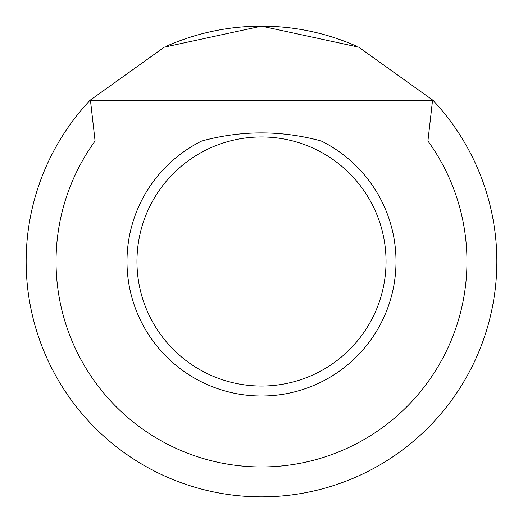 <?xml version="1.0" encoding="UTF-8"?>
<svg xmlns="http://www.w3.org/2000/svg" width="523" height="523" viewBox="0 0 523 523"><rect width="100%" height="100%" fill="white"/><g stroke="black" fill="none" stroke-linecap="round" stroke-linejoin="round"><path stroke-width="0.78" d="M396.003 261.5A134.503 134.503 0 0 1 261.5 396.003A134.503 134.503 0 0 1 201.728 141.007L95.081 141.007A205.461 205.461 0 0 0 261.5 466.961A205.461 205.461 0 0 0 427.919 141.007L321.272 141.007A134.503 134.503 0 0 1 396.003 261.5M136.961 261.5A124.539 124.539 0 0 0 261.5 386.039A124.539 124.539 0 0 0 386.039 261.5A124.539 124.539 0 0 0 261.5 136.961A124.539 124.539 0 0 0 136.961 261.5M432.992 100.318A235.35 235.35 0 0 1 261.5 496.85A235.35 235.35 0 0 1 90.008 100.318L164.261 47.175L261.5 26.15L358.739 47.175L432.992 100.318L432.541 100.377L427.919 141.007M166.726 46.076A235.35 235.35 0 0 1 356.274 46.076M95.081 141.007L90.459 100.377L90.008 100.318M90.459 100.377L432.541 100.377M201.728 141.007C241.574 130.201 281.426 130.201 321.272 141.007"/></g></svg>
